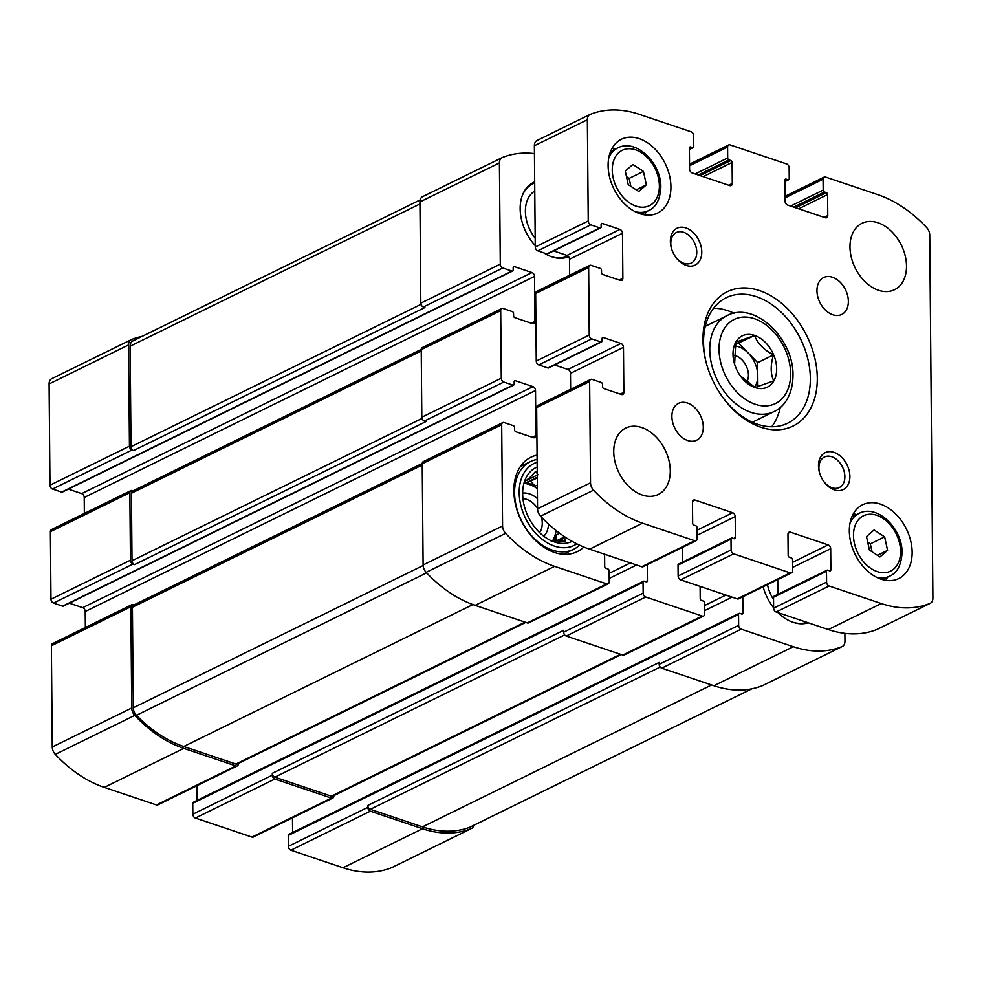 <?xml version="1.0" encoding="UTF-8"?>
<svg xmlns="http://www.w3.org/2000/svg" width="982" height="982" viewBox="0 0 982 982"><rect width="100%" height="100%" fill="white"/><g stroke="black" fill="none" stroke-linecap="round" stroke-linejoin="round"><path stroke-width="1.47" d="M130.925 490.595L51.457 529.605A3.29 2.283 63.9 0 0 50.389 531.716L50.978 599.241L130.446 560.231L129.857 492.706A3.29 2.283 63.9 0 1 130.925 490.595A3.29 2.283 63.9 0 1 132.337 490.546L133.135 490.816M130.446 560.231A3.29 2.283 63.9 0 0 132.987 564.085L134.559 564.613L425.93 421.585L424.359 421.057L503.827 382.047L512.935 385.116A1.645 1.142 63.9 0 0 514.175 384.036L514.163 381.789A1.645 1.142 63.9 0 1 515.403 380.709L532.993 386.626A3.29 2.283 63.9 0 1 535.534 390.48L535.927 435.492A3.29 2.283 63.9 0 1 534.859 437.604A3.29 2.283 63.9 0 1 533.435 437.653L515.845 431.736A1.645 1.142 63.9 0 1 514.58 429.809L514.556 427.563A1.645 1.142 63.9 0 0 513.291 425.636L504.183 422.567A3.29 2.283 63.9 0 0 502.759 422.616A3.29 2.283 63.9 0 0 501.692 424.727L502.575 525.959A8.212 5.72 63.9 0 0 505.62 533.349A121.633 84.636 63.9 0 0 554.609 566.356L606.753 583.909A3.29 2.283 63.9 0 0 608.177 583.848A3.29 2.283 63.9 0 0 609.233 581.749L609.135 570.873A1.645 1.142 63.9 0 0 607.87 568.946L605.992 568.308A1.645 1.142 63.9 0 1 604.716 566.393L604.605 554.253M50.978 599.241A3.29 2.283 63.9 0 0 53.519 603.083L62.627 606.152A1.645 1.142 63.9 0 0 63.339 606.127L513.647 385.091M134.129 604.863L133.343 604.605A3.29 2.283 63.9 0 0 131.919 604.654A3.29 2.283 63.9 0 0 130.851 606.753L131.735 707.997A8.212 5.72 63.9 0 0 134.767 715.387A121.633 84.636 63.9 0 0 183.769 748.382L235.901 765.935A3.29 2.283 63.9 0 0 237.325 765.886A3.29 2.283 63.9 0 0 238.393 763.787L238.393 763.48M131.919 604.654L52.451 643.664A3.29 2.283 63.9 0 0 51.383 645.763L52.267 746.995A8.212 5.72 63.9 0 0 55.311 754.385A121.633 84.636 63.9 0 0 104.301 787.392L156.433 804.945A3.29 2.283 63.9 0 0 157.857 804.896L237.325 765.886M647.298 564.65L647.433 580.767A1.645 1.142 63.9 0 1 646.193 581.847L644.302 581.209A1.645 1.142 63.9 0 0 643.591 581.234L193.282 802.282A1.645 1.142 63.9 0 0 192.754 803.325L192.853 814.213L272.321 775.203A3.29 2.283 63.9 0 0 274.85 779.045L331.388 798.084A3.29 2.283 63.9 0 0 332.812 798.035A3.29 2.283 63.9 0 0 333.88 795.923L333.88 795.629M192.853 814.213A3.29 2.283 63.9 0 0 195.393 818.055L251.932 837.094A3.29 2.283 63.9 0 0 253.344 837.045L332.812 798.035M742.785 596.798L742.92 612.915A1.645 1.142 63.9 0 1 741.68 613.995L739.802 613.357A1.645 1.142 63.9 0 0 739.09 613.382L288.769 834.418A1.645 1.142 63.9 0 0 288.242 835.473L288.34 846.349L367.808 807.351A3.29 2.283 63.9 0 0 370.349 811.193L422.481 828.747A121.633 84.636 63.9 0 0 471.188 828.624A8.212 5.72 63.9 0 0 471.446 828.513A8.212 5.72 63.9 0 0 473.876 825.273M288.34 846.349A3.29 2.283 63.9 0 0 290.881 850.203L343.025 867.757A121.633 84.636 63.9 0 0 391.72 867.634A8.212 5.72 63.9 0 0 391.99 867.523A8.212 5.72 63.9 0 0 392.235 867.376M142.108 336.384A121.633 84.636 63.9 0 0 131.49 339.563A8.212 5.72 63.9 0 0 131.232 339.686A8.212 5.72 63.9 0 0 128.568 344.94L129.452 446.184A3.29 2.283 63.9 0 0 131.993 450.026L133.564 450.554L424.936 307.538L423.365 306.998L502.833 268L511.941 271.069A1.645 1.142 63.9 0 0 513.181 269.989L513.169 267.73A1.645 1.142 63.9 0 1 514.408 266.662L531.999 272.579A3.29 2.283 63.9 0 1 534.539 276.421L534.932 321.445A3.29 2.283 63.9 0 1 533.864 323.557A3.29 2.283 63.9 0 1 532.44 323.606L514.85 317.677A1.645 1.142 63.9 0 1 513.586 315.762L513.561 313.504A1.645 1.142 63.9 0 0 512.297 311.576L503.189 308.52A3.29 2.283 63.9 0 0 501.765 308.569A3.29 2.283 63.9 0 0 500.697 310.668L501.286 378.205A3.29 2.283 63.9 0 0 503.827 382.047M52.021 378.573A8.212 5.72 63.9 0 0 51.764 378.684A8.212 5.72 63.9 0 0 49.1 383.95L49.984 485.194A3.29 2.283 63.9 0 0 52.525 489.036L61.633 492.105A1.645 1.142 63.9 0 0 62.345 492.08L512.653 271.032M424.359 421.057A3.29 2.283 63.9 0 1 421.818 417.203L421.229 349.678L500.697 310.668M69.341 603.181L82.684 607.674L532.993 386.626M85.36 627.498L85.225 611.516A3.29 2.283 63.9 0 0 82.684 607.674M502.759 422.616L423.291 461.626A3.29 2.283 63.9 0 0 422.223 463.725L501.692 424.727M608.177 583.848L528.709 622.858A3.29 2.283 63.9 0 1 527.285 622.907L475.141 605.354A121.633 84.636 63.9 0 1 426.151 572.359A8.212 5.72 63.9 0 1 423.107 564.969L422.223 463.725M196.989 785.686L197.112 800.404M643.591 581.234A1.645 1.142 63.9 0 0 643.063 582.289L643.161 593.165A3.29 2.283 63.9 0 0 645.702 597.019L702.24 616.045A3.29 2.283 63.9 0 0 703.664 615.996A3.29 2.283 63.9 0 0 704.72 613.897L704.634 603.009A1.645 1.142 63.9 0 0 703.358 601.094L701.479 600.456A1.645 1.142 63.9 0 1 700.203 598.529L700.105 586.401M703.664 615.996L624.196 655.006A3.29 2.283 63.9 0 1 622.772 655.055L566.233 636.029A3.29 2.283 63.9 0 1 563.693 632.175L563.68 630.297L272.296 773.325A3.29 2.283 63.9 0 0 274.837 777.179L331.376 796.206A3.29 2.283 63.9 0 0 332.8 796.157L621.275 654.552M272.321 775.203L272.296 773.325M292.476 817.834L292.599 832.54M739.09 613.382A1.645 1.142 63.9 0 0 738.55 614.437L738.648 625.313A3.29 2.283 63.9 0 0 741.189 629.155L793.333 646.708A121.633 84.636 63.9 0 0 842.028 646.598A8.212 5.72 63.9 0 0 842.298 646.475A8.212 5.72 63.9 0 0 844.962 641.221L844.888 633.353M763.088 685.35A8.212 5.72 63.9 0 1 762.83 685.485A8.212 5.72 63.9 0 1 762.56 685.608A121.633 84.636 63.9 0 1 713.865 685.718L661.721 668.165A3.29 2.283 63.9 0 1 659.18 664.323L659.168 662.445L367.784 805.473A3.29 2.283 63.9 0 0 370.324 809.315L422.469 826.869A121.633 84.636 63.9 0 0 469.494 827.396A8.212 5.72 63.9 0 0 469.875 827.237A8.212 5.72 63.9 0 0 470.231 827.04M367.808 807.351L367.784 805.473M534.441 153.609A121.633 84.636 63.9 0 0 502.342 157.537A8.212 5.72 63.9 0 0 502.072 157.648A8.212 5.72 63.9 0 0 499.408 162.914L500.292 264.146A3.29 2.283 63.9 0 0 502.833 268M422.874 196.535A8.212 5.72 63.9 0 0 422.604 196.658A8.212 5.72 63.9 0 0 419.94 201.924L499.408 162.914M423.365 306.998A3.29 2.283 63.9 0 1 420.824 303.156L419.94 201.924M68.347 489.134L81.69 493.615L531.999 272.579M84.366 513.451L84.231 497.469A3.29 2.283 63.9 0 0 81.69 493.615M501.765 308.569L422.297 347.579A3.29 2.283 63.9 0 0 421.229 349.678M535.251 245.574A41.084 28.601 -116.1 0 1 520.165 208.749A41.084 28.601 -116.1 0 1 533.471 182.431A41.084 28.601 -116.1 0 1 534.687 181.879M568.615 256.695L568.615 256.695A41.084 28.601 -116.1 0 1 543.832 252.865M808.198 622.784A41.084 28.601 -116.1 0 1 777.953 612.608M773.607 607.735A41.084 28.601 -116.1 0 1 763.137 586.806M583.824 547.035A52.598 36.604 -116.1 0 1 577.244 551.663A52.598 36.604 -116.1 0 1 535.742 540.677A52.598 36.604 -116.1 0 1 513.856 490.914A52.598 36.604 -116.1 0 1 530.894 457.231A52.598 36.604 -116.1 0 1 537.08 455.12M421.241 349.396L132.496 491.123A3.29 2.283 63.9 0 0 131.428 493.234L132.018 560.759A3.29 2.283 63.9 0 0 134.559 564.613M133.184 340.791A8.212 5.72 63.9 0 0 132.803 340.95A8.212 5.72 63.9 0 0 130.14 346.216L131.023 446.712A3.29 2.283 63.9 0 0 133.564 450.554M422.235 463.443L133.491 605.182A3.29 2.283 63.9 0 0 132.423 607.281L133.294 707.777A8.212 5.72 63.9 0 0 136.449 715.289A121.633 84.636 63.9 0 0 183.744 746.504L235.889 764.057A3.29 2.283 63.9 0 0 237.313 764.008L525.787 622.404M572.125 541.352A41.084 28.601 -116.1 0 1 554.707 542.076A41.084 28.601 -116.1 0 1 522.657 493.872A41.084 28.601 -116.1 0 1 524.695 480.922A41.084 28.601 -116.1 0 1 537.179 467.015M576.815 543.856A45.614 31.743 -116.1 0 1 539.695 537.264A45.614 31.743 -116.1 0 1 519.196 492.706A45.614 31.743 -116.1 0 1 537.142 462.24M537.903 474.772L535.804 471.262L529.715 477.682A34.922 24.305 -116.1 0 0 526.622 480.358L525.284 480.382L523.885 483.537M550.865 540.824L552.215 540.812A34.922 24.305 -116.1 0 0 556.475 540.873L565.337 541.057L564.65 537.976L558.513 540.984M565.522 537.338A34.922 24.305 -116.1 0 1 564.65 537.976M523.958 483.353A34.922 24.305 -116.1 0 1 537.363 488.631M556.082 530.513A34.922 24.305 -116.1 0 1 552.547 540.849M526.622 480.358L524.904 481.205M537.252 475.092L526.72 480.272M537.264 477.252L525.726 482.911A34.922 24.305 63.9 0 1 535.239 486.115L530.452 481.229L525.726 482.911M537.338 485.071L535.239 486.115M559.715 533.287L555.984 535.129A34.922 24.305 63.9 0 1 553.234 540.91M564.699 536.786L556.34 540.886M522.657 493.136A24.648 17.16 -116.1 0 1 537.461 498.66M548.521 524.057A24.648 17.16 -116.1 0 1 543.807 536.221M522.94 498.66A20.205 14.055 -116.1 0 1 537.535 508.308M541.487 517.146A20.205 14.055 -116.1 0 1 539.609 532.612M579.527 545.157A48.891 34.026 -116.1 0 1 573.488 549.38A48.891 34.026 -116.1 0 1 534.92 539.167A48.891 34.026 -116.1 0 1 514.568 492.903A48.891 34.026 -116.1 0 1 530.403 461.589A48.891 34.026 -116.1 0 1 537.117 459.453M773.534 599.621A32.872 22.881 -116.1 0 1 767.47 584.671M806.958 622.367A40.139 27.938 -116.1 0 1 792.891 622.257M532.428 182.983A41.084 28.601 -116.1 0 1 534.699 182.186M535.178 238.196A32.872 22.881 -116.1 0 1 525.395 211.375A32.872 22.881 -116.1 0 1 534.773 191.024M522.019 196.339A40.139 27.938 -116.1 0 1 534.699 183.008M567.952 255.995A40.139 27.938 -116.1 0 1 551.688 256.756M556.033 540.91L555.984 535.129M530.452 481.229L537.277 477.89M734.597 364.199L735.813 342.19L754.544 335.537C757.601 343.491 763.922 349.936 773.509 354.87C770.379 365.083 770.453 373.749 773.73 380.869L754.998 387.522L740.146 375.615M735.813 342.092A28.552 19.873 -116.1 0 1 760.264 338.213A28.552 19.873 -116.1 0 1 776.664 368.851A28.552 19.873 -116.1 0 1 764.07 388.271A28.552 19.873 -116.1 0 1 740.649 376.315A28.552 19.873 -116.1 0 1 734.438 363.659A28.552 19.873 -116.1 0 1 735.813 342.092M622.478 233.262A3.29 2.283 -116.1 0 0 619.937 229.407L602.347 223.491A1.645 1.142 -116.1 0 0 601.107 224.571L601.131 226.817A1.645 1.142 -116.1 0 1 599.879 227.898L590.771 224.829A3.29 2.283 -116.1 0 1 588.243 220.987L587.359 119.743A8.212 5.72 -116.1 0 1 590.01 114.477A8.212 5.72 -116.1 0 1 590.28 114.366A121.633 84.636 -116.1 0 1 638.975 114.243L691.119 131.797A3.29 2.283 -116.1 0 1 693.66 135.651L693.758 146.527A1.645 1.142 -116.1 0 1 692.519 147.607L690.628 146.969A1.645 1.142 -116.1 0 0 689.389 148.049L689.573 169.051A3.29 2.283 -116.1 0 0 692.114 172.906L729.798 185.598A3.29 2.283 -116.1 0 0 731.222 185.537A3.29 2.283 -116.1 0 0 732.29 183.438L732.106 162.423A1.645 1.142 -116.1 0 0 730.841 160.508L728.951 159.87A1.645 1.142 -116.1 0 1 727.687 157.942L727.588 147.067A3.29 2.283 -116.1 0 1 728.656 144.955A3.29 2.283 -116.1 0 1 730.068 144.906L786.607 163.945A3.29 2.283 -116.1 0 1 789.147 167.787L789.246 178.675A1.645 1.142 -116.1 0 1 788.006 179.743L786.116 179.117A1.645 1.142 -116.1 0 0 784.876 180.197L785.06 201.2A3.29 2.283 -116.1 0 0 787.601 205.054L825.285 217.734A3.29 2.283 -116.1 0 0 826.709 217.685A3.29 2.283 -116.1 0 0 827.777 215.586L827.593 194.571A1.645 1.142 -116.1 0 0 826.328 192.644L824.438 192.018A1.645 1.142 -116.1 0 1 823.174 190.091L823.076 179.215A3.29 2.283 -116.1 0 1 824.144 177.104A3.29 2.283 -116.1 0 1 825.567 177.055L877.699 194.608A121.633 84.636 -116.1 0 1 926.689 227.615A8.212 5.72 -116.1 0 1 929.733 235.005L932.9 598.05A8.212 5.72 -116.1 0 1 930.236 603.316A8.212 5.72 -116.1 0 1 929.979 603.427A121.633 84.636 -116.1 0 1 881.271 603.549L829.127 585.996A3.29 2.283 -116.1 0 1 826.586 582.142L826.5 571.266A1.645 1.142 -116.1 0 1 827.74 570.186L829.63 570.824A1.645 1.142 -116.1 0 0 830.87 569.744L830.686 548.729A3.29 2.283 -116.1 0 0 828.145 544.887L790.449 532.195A3.29 2.283 -116.1 0 0 789.025 532.244A3.29 2.283 -116.1 0 0 787.969 534.355L788.153 555.37A1.645 1.142 -116.1 0 0 789.418 557.285L791.308 557.923A1.645 1.142 -116.1 0 1 792.572 559.85L792.67 570.726A3.29 2.283 -116.1 0 1 791.602 572.825A3.29 2.283 -116.1 0 1 790.179 572.887L733.64 553.848A3.29 2.283 -116.1 0 1 731.099 550.006L731.013 539.118A1.645 1.142 -116.1 0 1 732.253 538.038L734.131 538.676A1.645 1.142 -116.1 0 0 735.383 537.596L735.199 516.593A3.29 2.283 -116.1 0 0 732.658 512.739L694.961 500.059A3.29 2.283 -116.1 0 0 693.538 500.108A3.29 2.283 -116.1 0 0 692.482 502.207L692.666 523.222A1.645 1.142 -116.1 0 0 693.93 525.149L695.808 525.775A1.645 1.142 -116.1 0 1 697.085 527.702L697.183 538.578A3.29 2.283 -116.1 0 1 696.115 540.689A3.29 2.283 -116.1 0 1 694.691 540.738L642.547 523.185A121.633 84.636 -116.1 0 1 593.558 490.178A8.212 5.72 -116.1 0 1 590.526 482.788L589.642 381.556A3.29 2.283 -116.1 0 1 590.698 379.445A3.29 2.283 -116.1 0 1 592.121 379.396L601.23 382.464A1.645 1.142 -116.1 0 1 602.506 384.392L602.518 386.638A1.645 1.142 -116.1 0 0 603.795 388.565L621.385 394.482A3.29 2.283 -116.1 0 0 622.809 394.433A3.29 2.283 -116.1 0 0 623.865 392.334L623.472 347.309A3.29 2.283 -116.1 0 0 620.943 343.467L603.353 337.538A1.645 1.142 -116.1 0 0 602.101 338.618L602.126 340.864A1.645 1.142 -116.1 0 1 601.598 341.92L548.619 367.931A1.645 1.142 -116.1 0 1 547.907 367.955L538.799 364.887A3.29 2.283 -116.1 0 1 536.258 361.045L535.669 293.508A3.29 2.283 -116.1 0 1 536.724 291.409L589.703 265.398A3.29 2.283 -116.1 0 1 591.127 265.349L600.235 268.417A1.645 1.142 -116.1 0 1 601.512 270.332L601.524 272.591A1.645 1.142 -116.1 0 0 602.801 274.518L620.391 280.435A3.29 2.283 -116.1 0 0 621.815 280.386A3.29 2.283 -116.1 0 0 622.87 278.274L622.478 233.262L569.499 259.26L569.646 275.242M601.598 341.92A1.645 1.142 -116.1 0 1 600.886 341.945L591.765 338.876A3.29 2.283 -116.1 0 1 589.237 335.034L588.648 267.509A3.29 2.283 -116.1 0 1 589.703 265.398M619.937 229.407L566.97 255.418A3.29 2.283 -116.1 0 1 569.499 259.26M566.97 255.418L553.627 250.926M600.591 227.873L547.625 253.872A1.645 1.142 -116.1 0 1 546.913 253.896L537.792 250.84A3.29 2.283 -116.1 0 1 535.264 246.985L534.38 145.753A8.212 5.72 -116.1 0 1 537.031 140.487A8.212 5.72 -116.1 0 1 537.301 140.365M877.515 629.18A8.212 5.72 -116.1 0 1 877.257 629.315A8.212 5.72 -116.1 0 1 877 629.437A121.633 84.636 -116.1 0 1 828.292 629.548L776.148 611.995A3.29 2.283 -116.1 0 1 773.62 608.153L773.521 597.265A1.645 1.142 -116.1 0 1 774.049 596.221L827.028 570.211M777.879 594.343L777.744 579.625M791.602 572.825L738.624 598.836A3.29 2.283 -116.1 0 1 737.2 598.885L680.661 579.859A3.29 2.283 -116.1 0 1 678.12 576.004L678.034 565.129A1.645 1.142 -116.1 0 1 678.562 564.073L731.541 538.062M682.392 562.195L682.257 547.49M696.115 540.689L643.136 566.688A3.29 2.283 -116.1 0 1 641.712 566.737L589.568 549.183A121.633 84.636 -116.1 0 1 540.579 516.188A8.212 5.72 -116.1 0 1 537.547 508.799L536.663 407.555A3.29 2.283 -116.1 0 1 537.731 405.456L590.698 379.445M570.64 389.302L570.493 373.32A3.29 2.283 -116.1 0 0 567.964 369.465L554.621 364.973M906.509 266.024A36.985 25.741 -116.1 0 1 894.541 289.715A36.985 25.741 -116.1 0 1 855.138 267.853A36.985 25.741 -116.1 0 1 861.951 223.319A36.985 25.741 -116.1 0 1 891.128 231.04A36.985 25.741 -116.1 0 1 906.509 266.024M848.362 301.314A20.548 14.3 -116.1 0 1 841.709 314.473A20.548 14.3 -116.1 0 1 819.823 302.321A20.548 14.3 -116.1 0 1 823.603 277.587A20.548 14.3 -116.1 0 1 839.819 281.871A20.548 14.3 -116.1 0 1 848.362 301.314M703.296 427.06A20.548 14.3 -116.1 0 1 696.643 440.206A20.548 14.3 -116.1 0 1 674.757 428.066A20.548 14.3 -116.1 0 1 678.537 403.32A20.548 14.3 -116.1 0 1 694.753 407.616A20.548 14.3 -116.1 0 1 703.296 427.06M670.276 470.795A36.985 25.741 -116.1 0 1 658.308 494.474A36.985 25.741 -116.1 0 1 618.905 472.624A36.985 25.741 -116.1 0 1 625.718 428.078A36.985 25.741 -116.1 0 1 654.896 435.812A36.985 25.741 -116.1 0 1 670.276 470.795M670.927 186.727A41.084 28.601 -116.1 0 1 657.633 213.033A41.084 28.601 -116.1 0 1 613.848 188.753A41.084 28.601 -116.1 0 1 621.41 139.26A41.084 28.601 -116.1 0 1 653.828 147.852A41.084 28.601 -116.1 0 1 670.927 186.727M912.143 552.215A41.084 28.601 -116.1 0 1 898.837 578.533A41.084 28.601 -116.1 0 1 855.064 554.241A41.084 28.601 -116.1 0 1 862.626 504.76A41.084 28.601 -116.1 0 1 895.044 513.341A41.084 28.601 -116.1 0 1 912.143 552.215M701.774 251.969A20.548 14.3 -116.1 0 1 692.715 265.938A20.548 14.3 -116.1 0 1 675.862 257.333A20.548 14.3 -116.1 0 1 671.393 248.237A20.548 14.3 -116.1 0 1 683.141 227.284A20.548 14.3 -116.1 0 1 701.774 251.969M849.896 476.405A20.548 14.3 -116.1 0 1 840.837 490.374A20.548 14.3 -116.1 0 1 823.984 481.769A20.548 14.3 -116.1 0 1 819.516 472.673A20.548 14.3 -116.1 0 1 831.251 451.72A20.548 14.3 -116.1 0 1 849.896 476.405M817.294 378.144A74.779 52.046 -116.1 0 1 784.323 429.024A74.779 52.046 -116.1 0 1 722.985 397.685A74.779 52.046 -116.1 0 1 706.721 364.555A74.779 52.046 -116.1 0 1 749.462 288.291A74.779 52.046 -116.1 0 1 817.294 378.144M706.893 365.157A69.857 48.609 -116.1 0 1 726.164 297.755A69.857 48.609 -116.1 0 1 781.279 312.337A69.857 48.609 -116.1 0 1 810.346 378.426A69.857 48.609 -116.1 0 1 787.724 423.168A69.857 48.609 -116.1 0 1 722.617 397.182M780.26 407.505A69.857 48.609 -116.1 0 1 771.729 426.716M713.57 308.238A69.857 48.609 -116.1 0 1 733.984 313.233M819.651 473.115A16.989 11.821 -116.1 0 1 824.414 456.986A16.989 11.821 -116.1 0 1 837.806 460.546A16.989 11.821 -116.1 0 1 844.876 476.614A16.989 11.821 -116.1 0 1 839.377 487.489A16.989 11.821 -116.1 0 1 823.714 481.389M671.528 248.679A16.989 11.821 -116.1 0 1 676.291 232.55A16.989 11.821 -116.1 0 1 689.695 236.11A16.989 11.821 -116.1 0 1 696.754 252.178A16.989 11.821 -116.1 0 1 691.254 263.053A16.989 11.821 -116.1 0 1 675.591 256.953M887.397 577.281A41.084 28.601 -116.1 0 1 885.924 580.35M853.284 513.856A41.084 28.601 -116.1 0 1 856.611 514.568M879.946 556.966L887.568 550.362L884.635 536.859L874.103 529.961L866.48 536.565L869.414 550.067L879.946 556.966M646.181 211.793A41.084 28.601 -116.1 0 1 644.708 214.849M612.081 148.368A41.084 28.601 -116.1 0 1 615.407 149.08M638.742 191.478L646.352 184.874L643.431 171.371L632.887 164.473L625.276 171.064L628.198 184.567L638.742 191.478M636.238 189.833L646.352 184.874M630.837 186.298L629.118 178.393L643.431 171.371M629.118 178.393L626.491 176.662M877.454 555.333L887.568 550.362M872.041 551.786L870.334 543.881L884.635 536.859M870.334 543.881L867.695 542.162M735.15 344.572L754.544 335.537M738.709 343.307L757.674 362.64L773.509 354.87M757.674 362.64L757.883 386.736M734.806 345.959A24.648 17.16 -116.1 0 1 748.186 352.98A24.648 17.16 -116.1 0 1 757.785 375.64A24.648 17.16 -116.1 0 1 754.569 387.289M733.48 355.275A16.436 11.44 -116.1 0 1 748.444 375.026A16.436 11.44 -116.1 0 1 746.664 382.243M50.389 531.716L129.857 492.706M53.519 603.083L132.987 564.085M51.383 645.763L130.851 606.753M52.267 746.995L131.735 707.997M55.311 754.385L134.767 715.387M104.301 787.392L183.769 748.382M156.433 804.945L235.901 765.935M195.393 818.055L274.85 779.045M251.932 837.094L331.388 798.084M290.881 850.203L370.349 811.193M343.025 867.757L422.481 828.747M391.72 867.634L471.188 828.624M49.1 383.95L128.568 344.94M49.984 485.194L129.452 446.184M52.525 489.036L131.993 450.026M421.818 417.203L501.286 378.205M62.627 606.152L512.935 385.116M514.237 381.286L515.403 380.709M85.225 611.516L535.534 390.48M532.305 437.272L535.927 435.492M423.107 564.969L502.575 525.959M426.151 572.359L505.62 533.349M475.141 605.354L554.609 566.356M527.285 622.907L606.753 583.909M609.159 573.365L630.407 562.932M609.208 578.435L636.557 565.006M645.628 581.651L647.433 580.767M192.754 803.325L643.063 582.289M563.693 632.175L643.161 593.165M566.233 636.029L645.702 597.019M622.772 655.055L702.24 616.045M704.646 605.501L725.894 595.08M704.695 610.583L732.044 597.154M741.115 613.799L742.92 612.915M288.242 835.473L738.55 614.437M659.18 664.323L738.648 625.313M661.721 668.165L741.189 629.155M713.865 685.718L793.333 646.708M762.56 685.608L842.028 646.598M420.824 303.156L500.292 264.146M61.633 492.105L511.941 271.069M513.242 267.227L514.408 266.662M84.231 497.469L534.539 276.421M531.311 323.225L534.932 321.445M131.428 493.234L421.241 350.967M132.018 560.759L422.027 418.406M130.14 346.216L419.965 203.961M131.023 446.712L421.02 304.359M370.324 809.315L660.186 667.036M422.469 826.869L711.582 684.957M469.494 827.396L751.868 688.799M274.837 777.179L564.699 634.888M331.376 796.206L620.489 654.294M235.889 764.057L525.002 622.146M183.744 746.504L472.907 604.568M136.449 715.289L426.618 572.85M133.294 707.777L423.132 565.509M132.423 607.281L422.235 465.026M589.237 335.034L536.258 361.045M588.648 267.509L535.669 293.508M622.87 278.274L619.261 280.054M602.347 223.491L601.18 224.056M599.879 227.898L546.913 253.896M590.771 224.829L537.792 250.84M588.243 220.987L535.264 246.985M587.359 119.743L534.38 145.753M692.519 147.607L689.401 149.129M690.628 146.969L689.462 147.546M732.29 183.438L728.669 185.217M732.106 162.423L703.173 176.625M730.841 160.508L700.092 175.594M728.951 159.87L698.214 174.956M727.687 157.942L695.133 173.924M727.588 147.067L689.536 165.737M788.006 179.743L784.888 181.277M786.116 179.117L784.949 179.681M827.777 215.586L824.156 217.353M827.593 194.571L798.661 208.773M826.328 192.644L795.58 207.742M824.438 192.018L793.702 207.104M823.174 190.091L790.62 206.073M823.076 179.215L785.035 197.885M929.979 603.427L877 629.437M881.271 603.549L828.292 629.548M829.127 585.996L776.148 611.995M826.586 582.142L773.62 608.153M826.5 571.266L773.521 597.265M830.87 569.744L829.053 570.628M830.686 548.729L792.634 567.412M828.145 544.887L792.597 562.342M790.449 532.195L788.116 533.349M790.179 572.887L737.2 598.885M733.64 553.848L680.661 579.859M731.099 550.006L678.12 576.004M731.013 539.118L678.034 565.129M735.383 537.596L733.566 538.492M735.199 516.593L697.146 535.264M732.658 512.739L697.11 530.194M694.961 500.059L692.629 501.201M694.691 540.738L641.712 566.737M642.547 523.185L589.568 549.183M593.558 490.178L540.579 516.188M590.526 482.788L537.547 508.799M589.642 381.556L536.663 407.555M623.865 392.334L620.256 394.101M623.472 347.309L570.493 373.32M620.943 343.467L567.964 369.465M603.353 337.538L602.187 338.115M600.886 341.945L547.907 367.955M591.765 338.876L538.799 364.887M752.372 422.211L774.123 411.532A53.421 37.169 -116.1 0 1 717.216 379.96A53.421 37.169 -116.1 0 1 727.048 315.627L705.297 326.306M790.633 373.553A46.841 32.602 -116.1 0 1 737.249 392.505A46.841 32.602 -116.1 0 1 736.598 318.426A46.841 32.602 -116.1 0 1 790.633 373.553M882.597 579.638L889.766 576.115A34.922 24.305 -116.1 0 1 876.374 577.17M849.97 523.357A34.922 24.305 -116.1 0 1 858.98 513.414L851.824 516.925M900.58 551.393A30.823 21.444 -116.1 0 1 865.461 563.864A30.823 21.444 -116.1 0 1 865.032 515.133A30.823 21.444 -116.1 0 1 900.58 551.393M641.393 214.137L648.55 210.627A34.922 24.305 -116.1 0 1 635.17 211.67M608.754 157.869A34.922 24.305 -116.1 0 1 617.776 147.914L610.608 151.437M659.376 185.905A30.823 21.444 -116.1 0 1 624.245 198.376A30.823 21.444 -116.1 0 1 623.816 149.632A30.823 21.444 -116.1 0 1 659.376 185.905M391.99 867.523L471.446 828.513M51.764 378.684L131.232 339.686M762.83 685.485L842.298 646.475M422.604 196.658L502.072 157.648M132.803 340.95L420.173 199.898M469.875 827.237L751.942 688.775M530.403 461.589L520.423 466.499M573.488 549.38L563.508 554.278M590.01 114.477L537.031 140.487M693.231 147.582L689.401 149.46M728.656 144.955L689.524 164.166M788.718 179.718L784.888 181.596M824.144 177.104L785.011 196.314M930.236 603.316L877.257 629.315M774.123 411.532C782.961 407.776 792.818 395.967 792.977 375.578C793.972 338.888 754.63 300.652 727.048 315.627M889.766 576.115C897.241 572.788 901.341 564.969 902.041 552.657C902.63 528.856 877.392 503.705 858.98 513.414M648.55 210.627C656.037 207.3 660.125 199.481 660.837 187.169C661.414 163.368 636.189 138.216 617.776 147.914"/></g></svg>
